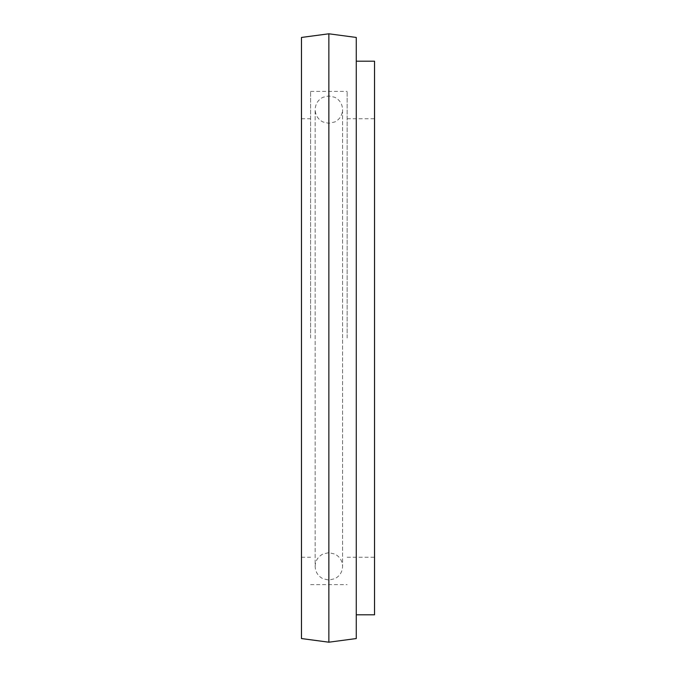 <?xml version="1.0" encoding="UTF-8"?>
<svg xmlns="http://www.w3.org/2000/svg" width="676" height="676" viewBox="0 0 676 676"><rect width="100%" height="100%" fill="white"/><g stroke="black" fill="none" stroke-linecap="round" stroke-linejoin="round"><path stroke-width="0.51" stroke-dasharray="3.38 2.54" d="M310.597 338L310.597 91.353L310.597 338M301.462 638.55L301.462 37.45M347.134 338L347.134 91.353L347.134 338M374.538 614.797L374.538 61.203M328.866 642.2L328.866 33.8M356.269 638.55L356.269 37.45M301.462 338L301.462 557.244L301.462 338M301.462 118.756L310.597 118.756M310.597 91.353L347.134 91.353M347.134 118.756L374.538 118.756M347.134 557.244L374.538 557.244M310.597 584.647L347.134 584.647M301.462 557.244L310.597 557.244M342.571 338L342.571 109.622C342.352 104.062 339.791 99.955 334.89 97.319L328.866 95.916L322.841 97.319C317.94 99.955 315.379 104.062 315.16 109.622L315.16 566.378C315.379 571.938 317.94 576.045 322.841 578.681L328.866 580.084L334.89 578.681C339.791 576.045 342.352 571.938 342.571 566.378L342.571 109.622C342.352 115.182 339.791 119.28 334.89 121.925L328.866 123.328L322.841 121.925C317.94 119.28 315.379 115.182 315.16 109.622L315.16 566.378C315.379 560.818 317.94 556.72 322.841 554.075L328.866 552.672L334.89 554.075C339.791 556.72 342.352 560.818 342.571 566.378L342.571 338"/><path stroke-width="1.01" d="M328.866 33.8L301.462 37.45L301.462 638.55L328.866 642.2L328.866 33.8L356.269 37.45L356.269 638.55L328.866 642.2M356.269 61.203L374.538 61.203L374.538 614.797L356.269 614.797"/></g></svg>
